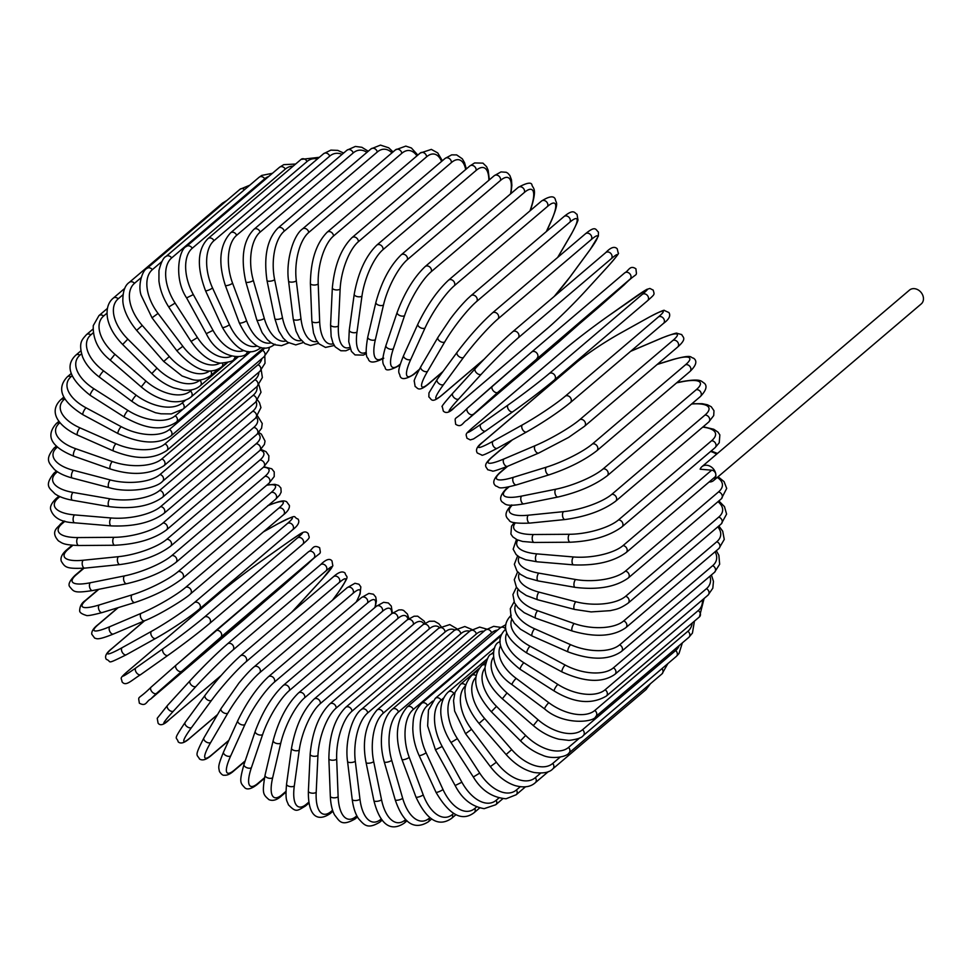 <?xml version="1.0" encoding="UTF-8"?>
<svg xmlns="http://www.w3.org/2000/svg" width="972" height="972" viewBox="0 0 972 972"><rect width="100%" height="100%" fill="white"/><g stroke="black" fill="none" stroke-linecap="round" stroke-linejoin="round"><path stroke-width="1.46" d="M709.098 481.99A9.076 7.339 -130.4 0 0 713.642 480.52L921.237 303.932A9.076 7.339 -130.4 0 0 923.4 297.699A9.076 7.339 -130.4 0 0 917.884 289.753A9.076 7.339 -130.4 0 0 909.476 290.106L701.881 466.706A9.076 7.339 -130.4 0 0 700.132 469.209L711.686 470.181A4.119 3.341 49.6 0 1 715.805 474.287A9.076 7.339 -130.4 0 0 710.289 466.353A9.076 7.339 -130.4 0 0 701.881 466.706M713.642 480.52A9.076 7.339 -130.4 0 0 715.805 474.287A4.119 3.341 49.6 0 1 714.821 477.131L626.175 552.546A4.119 3.341 -130.4 0 0 626.794 548.415A4.119 3.341 -130.4 0 0 623.028 545.596L711.686 470.181M318.609 343.359L310.481 345.485L304.916 343.602L299.546 338.244L295.998 331.088L293.228 319.035L288.562 281.03A4.119 1.531 -7 0 0 291.794 282.123A4.119 1.531 -7 0 0 296.314 280.835L300.98 318.84A37.118 16.913 94.8 0 0 317.139 341.451M308.732 232.478A4.119 3.341 -130.4 0 0 306.229 228.87A4.119 3.341 -130.4 0 0 302.401 229.028L395.495 149.846A4.119 3.341 49.6 0 1 399.31 149.688A4.119 3.341 49.6 0 1 401.825 153.297L308.732 232.478A37.118 16.913 94.8 0 0 296.314 280.835M416.927 155.86A37.118 16.913 94.8 0 0 401.825 153.297M293.228 319.035A4.119 1.531 -7 0 0 296.46 320.128A4.119 1.531 -7 0 0 300.98 318.84M391.971 152.847A37.118 18.055 89.6 0 0 377.294 152.009L284.213 231.19A4.119 3.341 -130.4 0 0 281.601 227.837A4.119 3.341 -130.4 0 0 277.931 228.08C267.215 239.051 263.57 256.523 266.996 280.507A4.119 1.361 -11.6 0 0 270.216 281.187A4.119 1.361 -11.6 0 0 274.639 279.657L282.475 317.783A37.118 18.055 89.6 0 0 301.32 340.528M284.213 231.19A37.118 18.055 89.6 0 0 274.639 279.657M277.931 228.08L371.012 148.886A4.119 3.341 49.6 0 1 374.682 148.643A4.119 3.341 49.6 0 1 377.294 152.009M266.996 280.507L274.833 318.634A4.119 1.361 -11.6 0 0 278.053 319.314A4.119 1.361 -11.6 0 0 282.475 317.783M366.954 152.337A37.118 19.051 84.2 0 0 353.188 152.956L260.107 232.138A4.119 3.341 -130.4 0 0 253.923 229.356C243.255 240.278 240.57 257.799 245.855 281.953A4.119 1.179 -16.1 0 0 249.026 282.22A4.119 1.179 -16.1 0 0 253.34 280.446L264.287 318.415A37.118 19.051 84.2 0 0 285.95 340.99M260.107 232.138A37.118 19.051 84.2 0 0 253.34 280.446M253.923 229.356L347.004 150.174A4.119 3.341 49.6 0 1 353.188 152.956M245.855 281.953L256.802 319.922A4.119 1.179 -16.1 0 0 259.974 320.177A4.119 1.179 -16.1 0 0 264.287 318.415M342.083 154.354A37.118 19.914 78.6 0 0 329.715 156.14L236.633 235.321A4.119 3.341 -130.4 0 0 230.546 232.867C219.696 244.92 217.959 262.416 225.31 285.355A4.119 0.996 -20.4 0 0 228.396 285.221A4.119 0.996 -20.4 0 0 232.587 283.229L246.56 320.736A37.118 19.914 78.6 0 0 271.164 342.824M236.633 235.321A37.118 19.914 78.6 0 0 232.587 283.229M230.546 232.867L323.627 153.685A4.119 3.341 49.6 0 1 329.715 156.14M225.31 285.355L239.282 322.862A4.119 0.996 -20.4 0 0 242.368 322.728A4.119 0.996 -20.4 0 0 246.56 320.736M317.48 158.91A37.118 20.619 72.9 0 0 307.031 161.534L213.949 240.716A4.119 3.341 -130.4 0 0 207.996 238.59C197.389 249.354 196.563 266.717 205.505 290.689A4.119 0.802 -24.7 0 0 208.458 290.166A4.119 0.802 -24.7 0 0 212.528 287.955L229.428 324.721A37.118 20.619 72.9 0 0 257.07 346.02M213.949 240.716A37.118 20.619 72.9 0 0 212.528 287.955M207.996 238.59L301.077 159.396A4.119 3.341 49.6 0 1 307.031 161.534M205.505 290.689L222.406 327.455A4.119 0.802 -24.7 0 0 225.358 326.932A4.119 0.802 -24.7 0 0 229.428 324.721M222.406 327.455C235.795 350.309 248.54 357.101 260.654 347.83A4.119 3.341 -130.4 0 0 260.97 347.502M293.167 166.127A37.118 21.153 66.9 0 0 285.306 169.092L192.225 248.273A4.119 3.341 -130.4 0 0 186.442 246.463C178.957 249.197 173.502 278.332 186.6 297.906L193.331 294.589L213.014 330.346A37.118 21.153 66.9 0 0 243.79 350.515M192.225 248.273A37.118 21.153 66.9 0 0 193.331 294.589M186.442 246.463L279.523 167.281A4.119 3.341 49.6 0 1 285.306 169.092M186.6 297.906L206.283 333.663L213.014 330.346M206.283 333.663C218.834 360.126 244.932 359.069 246.912 352.848A4.119 3.341 -130.4 0 0 247.775 351.524M268.722 176.467A37.118 21.542 60.9 0 0 264.724 178.763L171.643 257.945A4.119 3.341 -130.4 0 0 166.042 256.438C163.454 257.507 161.097 262.209 158.958 270.544L158.934 280.993C160.064 289.85 163.332 298.513 168.727 306.982L175.118 303.106L197.45 337.563A37.118 21.542 60.9 0 0 231.385 356.226M171.643 257.945A37.118 21.542 60.9 0 0 175.118 303.106M166.042 256.438L259.123 177.256A4.119 3.341 49.6 0 1 264.724 178.763M168.727 306.982L191.059 341.439L197.45 337.563M191.059 341.439C200.281 354.719 210.098 361.961 220.498 363.163C229.465 362.192 233.924 360.879 233.912 359.203A4.119 3.341 -130.4 0 0 234.92 356.76M161.887 261.541L152.349 269.657A4.119 3.341 -130.4 0 0 146.942 268.442C142.325 270.301 137.672 285.331 141.122 295.221L152.033 317.82L158.047 313.409L182.858 346.311A37.118 21.761 54.8 0 0 219.939 363.103M152.349 269.657A37.118 21.761 54.8 0 0 158.047 313.409M146.942 268.442L240.035 189.261A4.119 3.341 49.6 0 1 244.604 189.601M152.033 317.82L176.831 350.722L182.858 346.311M176.831 350.722C194.509 370.393 209.478 375.763 221.738 366.857A4.119 3.341 -130.4 0 0 222.564 363.261M141.122 277.676L134.488 283.314A4.119 3.341 -130.4 0 0 129.312 282.378C124.963 285.27 122.8 291.43 122.837 300.883C122.97 305.184 125.024 316.325 136.639 330.358L142.252 325.438L169.335 356.542A37.118 21.821 48.6 0 0 209.502 371.037M134.488 283.314A37.118 21.821 48.6 0 0 142.252 325.438M129.312 282.378L222.406 203.197A4.119 3.341 49.6 0 1 224.435 202.516M136.639 330.358L163.721 361.45L169.335 356.542M163.721 361.45L182.043 375.97L191.934 379.469C197.899 381.218 204.096 379.967 210.511 375.739A4.119 3.341 -130.4 0 0 210.803 371.012M122.97 294.759L118.207 298.817A4.119 3.341 -130.4 0 0 113.274 298.137C108.062 302.486 106.142 309.169 107.503 318.172C109.265 327.175 114.319 335.948 122.666 344.489L127.83 339.107L157.002 368.157A37.118 21.712 42.4 0 0 199.868 380.173L200.098 379.967M118.207 298.817A37.118 21.712 42.4 0 0 127.83 339.107M122.666 344.489L151.826 373.552L157.002 368.157M151.826 373.552C158.582 380.186 165.884 384.961 173.757 387.889L183.672 390.197C190.852 390.695 196.393 389.225 200.281 385.775A4.119 3.341 -130.4 0 0 199.868 380.173M107.005 313.154L103.615 316.034A4.119 3.341 -130.4 0 0 98.95 315.608L93.263 325.608C92.753 339.167 98.403 350.673 110.225 360.126L114.915 354.294L145.934 381.085A37.118 21.433 36.3 0 0 190.476 391.06L191.982 389.772M103.615 316.034A37.118 21.433 36.3 0 0 114.915 354.294M110.225 360.126L141.244 386.917L145.934 381.085M141.244 386.917C149.226 393.696 157.719 398.228 166.722 400.513C171.752 402.068 183.015 403.283 191.156 396.916A4.119 3.341 -130.4 0 0 190.476 391.06M93.178 332.861L90.833 334.854A4.119 3.341 -130.4 0 0 86.447 334.647C82.207 339.641 78.173 342.241 82.535 356.785C85.5 364.026 91.125 370.818 99.411 377.136A4.119 0.656 -53.3 0 1 100.626 374.439A4.119 0.656 -53.3 0 1 103.591 370.891L136.226 395.215A37.118 20.995 30.3 0 0 182.226 402.967L185.506 400.185M90.833 334.854A37.118 20.995 30.3 0 0 103.591 370.891M99.411 377.136L132.046 401.46A4.119 0.656 -53.3 0 1 133.273 398.775A4.119 0.656 -53.3 0 1 136.226 395.215M132.046 401.46L138.486 405.713L155.471 412.723L161.06 413.805L171.327 413.914L183.186 409.054A4.119 3.341 -130.4 0 0 182.226 402.967M81.514 353.808L79.959 355.132A4.119 3.341 -130.4 0 0 75.865 355.12C64.735 365.606 69.547 379.031 90.311 395.397A4.119 0.863 -57.5 0 1 91.174 392.494A4.119 0.863 -57.5 0 1 93.944 388.776L127.964 410.451A37.118 20.4 24.4 0 0 175.191 415.822L182.469 409.625M79.959 355.132A37.118 20.4 24.4 0 0 93.944 388.776M90.311 395.397L124.319 417.061A4.119 0.863 -57.5 0 1 125.181 414.169A4.119 0.863 -57.5 0 1 127.964 410.451M124.319 417.061C141.912 426.744 160.016 433.014 176.442 422.091A4.119 3.341 -130.4 0 0 175.191 415.822M72.062 375.848L71.065 376.699A4.119 3.341 -130.4 0 0 67.275 376.869C56.255 388.557 61.491 401.193 82.984 414.752A4.119 1.057 -61.8 0 1 83.483 411.678A4.119 1.057 -61.8 0 1 86.058 407.815L121.184 426.672A37.118 19.647 18.7 0 0 169.42 429.503L262.501 350.309A37.118 19.647 18.7 0 0 264.639 348M71.065 376.699A37.118 19.647 18.7 0 0 86.058 407.815M82.984 414.752L118.11 433.621A4.119 1.057 -61.8 0 1 118.608 430.535A4.119 1.057 -61.8 0 1 121.184 426.672M118.11 433.621C140.916 443.925 158.533 444.714 170.963 435.954A4.119 3.341 -130.4 0 0 169.42 429.503M170.963 435.954L264.044 356.773A4.119 3.341 -130.4 0 0 262.501 350.309M64.869 398.86L64.237 399.395A4.119 3.341 -130.4 0 0 60.75 399.723C47.227 412.808 60.458 427.34 77.505 435.092A4.119 1.239 -66.2 0 1 77.614 431.872A4.119 1.239 -66.2 0 1 79.983 427.85L115.96 443.742A37.118 18.735 13.2 0 0 164.948 443.912L258.03 364.731A37.118 18.735 13.2 0 0 261.857 358.632M64.237 399.395A37.118 18.735 13.2 0 0 79.983 427.85M77.505 435.092L113.469 450.984A4.119 1.239 -66.2 0 1 113.59 447.764A4.119 1.239 -66.2 0 1 115.96 443.742M113.469 450.984C130.6 457.618 150.028 461.627 166.807 450.522A4.119 3.341 -130.4 0 0 167.67 447.047A4.119 3.341 -130.4 0 0 164.948 443.912M166.807 450.522L259.889 371.328A4.119 3.341 -130.4 0 0 260.751 367.866A4.119 3.341 -130.4 0 0 258.03 364.731M59.997 422.65L59.511 423.063A4.119 3.341 -130.4 0 0 56.34 423.513C42.464 439.028 57.494 449.562 73.908 456.22A4.119 1.422 -70.7 0 1 73.629 452.903A4.119 1.422 -70.7 0 1 75.767 448.736L112.315 461.554A37.118 17.69 7.9 0 0 161.826 458.942L254.907 379.76A37.118 17.69 7.9 0 0 258.868 372.203M59.511 423.063A37.118 17.69 7.9 0 0 75.767 448.736M73.908 456.22L110.456 469.039A4.119 1.422 -70.7 0 1 110.164 465.722A4.119 1.422 -70.7 0 1 112.315 461.554M110.456 469.039C132.131 475.806 149.98 474.688 164.001 465.685A4.119 3.341 -130.4 0 0 164.803 462.04A4.119 3.341 -130.4 0 0 161.826 458.942M164.001 465.685L257.082 386.492A4.119 3.341 -130.4 0 0 257.884 382.859A4.119 3.341 -130.4 0 0 254.907 379.76M57.494 447.023L56.923 447.509A4.119 3.341 -130.4 0 0 54.08 448.056C44.372 459.829 49.135 462.988 54.371 469.427C58.429 473.024 64.383 475.879 72.232 478.005A4.119 1.58 -75.3 0 1 71.527 474.615A4.119 1.58 -75.3 0 1 73.447 470.314L110.286 479.961A37.118 16.512 2.7 0 0 160.052 474.494L253.145 395.3A37.118 16.512 2.7 0 0 256.936 386.613M56.923 447.509A37.118 16.512 2.7 0 0 73.447 470.314M72.232 478.005L109.071 487.64A4.119 1.58 -75.3 0 1 108.366 484.25A4.119 1.58 -75.3 0 1 110.286 479.961M109.071 487.64C128.887 493.521 156.383 488.454 162.555 481.322A4.119 3.341 -130.4 0 0 163.308 477.519A4.119 3.341 -130.4 0 0 160.052 474.494M162.555 481.322L255.636 402.129A4.119 3.341 -130.4 0 0 256.389 398.338A4.119 3.341 -130.4 0 0 253.145 395.3M57.433 471.748L56.498 472.55A4.119 3.341 -130.4 0 0 53.97 473.157C43.631 486.194 49.912 488.248 54.76 493.679C58.83 496.656 64.747 498.855 72.487 500.252A4.119 1.737 -80.2 0 1 71.357 496.85A4.119 1.737 -80.2 0 1 73.046 492.427L109.885 498.818A37.118 15.212 -2.2 0 0 159.675 490.423L252.756 411.229A37.118 15.212 -2.2 0 0 256.134 401.691M56.498 472.55A37.118 15.212 -2.2 0 0 73.046 492.427M72.487 500.252L109.326 506.643A4.119 1.737 -80.2 0 1 108.208 503.229A4.119 1.737 -80.2 0 1 109.885 498.818M109.326 506.643C132.143 509.413 149.858 506.315 162.494 497.324A4.119 3.341 -130.4 0 0 163.175 493.363A4.119 3.341 -130.4 0 0 159.675 490.423M162.494 497.324L255.575 418.13A4.119 3.341 -130.4 0 0 256.268 414.169A4.119 3.341 -130.4 0 0 252.756 411.229M59.887 496.595L58.247 497.98A4.119 3.341 -130.4 0 0 56.036 498.648L58.964 496.157M58.247 497.98A37.118 13.79 -7 0 0 74.54 514.905L111.124 517.979A37.118 13.79 -7 0 0 160.672 506.619L253.753 427.437A37.118 13.79 -7 0 0 256.474 417.328M257.653 416.101L262.246 423.5L261.565 428.288L256.887 434.375A4.119 3.341 -130.4 0 0 257.507 430.256A4.119 3.341 -130.4 0 0 253.753 427.437M256.887 434.375L163.806 513.556A4.119 3.341 -130.4 0 0 164.426 509.437A4.119 3.341 -130.4 0 0 160.672 506.619M163.806 513.556C151.182 522.644 133.662 526.763 111.245 525.901A4.119 1.883 -85.2 0 1 109.69 522.511A4.119 1.883 -85.2 0 1 111.124 517.979M111.245 525.901L74.662 522.815A4.119 1.883 -85.2 0 1 73.107 519.425A4.119 1.883 -85.2 0 1 74.54 514.905M64.966 521.235L62.147 523.641A4.119 3.341 -130.4 0 0 60.252 524.309C58.393 527.334 49.742 531.271 58.478 540.918C62.232 542.898 62.366 544.928 78.768 545.499A4.119 2.005 -90.4 0 1 76.776 542.182A4.119 2.005 -90.4 0 1 77.954 537.565L113.991 537.322A37.118 12.259 -11.6 0 0 163.041 522.96L256.122 443.779A37.118 12.259 -11.6 0 0 257.908 433.463M62.147 523.641A37.118 12.259 -11.6 0 0 77.954 537.565M78.768 545.499L114.793 545.256A4.119 2.005 -90.4 0 1 112.801 541.939A4.119 2.005 -90.4 0 1 113.991 537.322M114.793 545.256C136.675 544.223 153.904 539.108 166.491 529.922A4.119 3.341 -130.4 0 0 167.038 525.633A4.119 3.341 -130.4 0 0 163.041 522.96M166.491 529.922L259.573 450.729A4.119 3.341 -130.4 0 0 260.119 446.452A4.119 3.341 -130.4 0 0 256.122 443.779M72.876 545.292L68.162 549.302A4.119 3.341 -130.4 0 0 66.582 549.958C61.953 554.04 60.203 557.807 61.309 561.269C65.136 567.393 66.205 568.96 84.746 568.134A4.119 2.114 -95.8 0 1 82.328 564.939A4.119 2.114 -95.8 0 1 83.24 560.237L118.45 556.677A37.118 10.631 -16.1 0 0 166.759 539.326L259.84 460.145A37.118 10.631 -16.1 0 0 260.338 450.06M68.162 549.302A37.118 10.631 -16.1 0 0 83.24 560.237M84.746 568.134L119.957 564.574A4.119 2.114 -95.8 0 1 117.539 561.379A4.119 2.114 -95.8 0 1 118.45 556.677M119.957 564.574C141.159 561.658 158.011 555.559 170.525 546.264A4.119 3.341 -130.4 0 0 170.987 541.817A4.119 3.341 -130.4 0 0 166.759 539.326M170.525 546.264L263.606 467.082A4.119 3.341 -130.4 0 0 264.068 462.636A4.119 3.341 -130.4 0 0 259.84 460.145M83.993 568.207L76.266 574.792A4.119 3.341 -130.4 0 0 74.99 575.4C69.68 580.709 67.919 584.5 69.729 586.772C73.933 591.498 73.325 593.515 92.559 590.551A4.119 2.211 -101.4 0 1 89.716 587.525A4.119 2.211 -101.4 0 1 90.347 582.75L124.477 575.898A37.118 8.93 -20.4 0 0 171.813 555.583L264.894 476.402A37.118 8.93 -20.4 0 0 263.473 467.204M76.266 574.792A37.118 8.93 -20.4 0 0 90.347 582.75M92.559 590.551L126.688 583.698A4.119 2.211 -101.4 0 1 123.845 580.661A4.119 2.211 -101.4 0 1 124.477 575.898M126.688 583.698C147.076 578.947 163.466 571.876 175.883 562.472A4.119 3.341 -130.4 0 0 176.26 557.879A4.119 3.341 -130.4 0 0 171.813 555.583M175.883 562.472L268.965 483.291A4.119 3.341 -130.4 0 0 269.341 478.698A4.119 3.341 -130.4 0 0 264.894 476.402M98.852 589.287L86.374 599.894A4.119 3.341 -130.4 0 0 85.39 600.441C81.77 602.847 79.862 606.176 79.68 610.404C79.34 612.299 81.514 613.94 86.18 615.361C86.824 616.114 92.146 615.179 102.157 612.567A4.119 2.296 -107.1 0 1 98.913 609.76A4.119 2.296 -107.1 0 1 99.253 604.948L132.034 594.852A37.118 7.169 -24.7 0 0 178.155 571.621L271.237 492.427A37.118 7.169 -24.7 0 0 266.644 485.271M86.374 599.894A37.118 7.169 -24.7 0 0 99.253 604.948M102.157 612.567L134.938 602.47A4.119 2.296 -107.1 0 1 131.694 599.651A4.119 2.296 -107.1 0 1 132.034 594.852M134.938 602.47C154.378 595.945 170.246 587.926 182.517 578.437A4.119 3.341 -130.4 0 0 182.797 573.687A4.119 3.341 -130.4 0 0 178.155 571.621M182.517 578.437L275.598 499.243A4.119 3.341 -130.4 0 0 275.878 494.493A4.119 3.341 -130.4 0 0 271.237 492.427M118.207 607.622L98.427 624.449A4.119 3.341 -130.4 0 0 97.722 624.875C93.506 628.179 91.514 631.278 91.757 634.181L94.673 638.118C96.811 638.458 96.775 640.767 113.457 634.011A4.119 2.345 -113.1 0 1 109.824 631.472A4.119 2.345 -113.1 0 1 109.872 626.648L141.049 613.381A37.118 5.346 -28.8 0 0 185.737 587.295L278.818 508.113A37.118 5.346 -28.8 0 0 268.151 505.586M113.809 633.793A4.119 2.345 -113.1 0 1 113.457 634.011L144.634 620.744A4.119 2.345 -113.1 0 1 141.001 618.204A4.119 2.345 -113.1 0 1 141.049 613.381M98.427 624.449A37.118 5.346 -28.8 0 0 109.872 626.648M144.986 620.525A4.119 2.345 -113.1 0 1 144.634 620.744L112.327 648.239A4.119 3.341 -130.4 0 0 111.889 648.543C106.203 652.905 104.369 656.525 106.361 659.417C112.388 661.324 104.369 665.613 126.36 654.727A4.119 2.394 -119.1 0 1 122.375 652.491A4.119 2.394 -119.1 0 1 122.12 647.68L151.462 631.35A37.118 3.475 -32.9 0 0 194.497 602.506L287.578 523.325A37.118 3.475 -32.9 0 0 277.785 523.884L263.4 531.891M144.634 620.744C160.319 614.632 187.049 597.719 190.378 594.014A4.119 3.341 -130.4 0 0 190.548 589.117A4.119 3.341 -130.4 0 0 185.737 587.295M190.378 594.014L283.46 514.82A4.119 3.341 -130.4 0 0 283.63 509.923A4.119 3.341 -130.4 0 0 278.818 508.113M126.579 654.569A4.119 2.394 -119.1 0 1 126.36 654.727L155.702 638.397A4.119 2.394 -119.1 0 1 151.717 636.162A4.119 2.394 -119.1 0 1 151.462 631.35M112.327 648.239A37.118 3.475 -32.9 0 0 122.12 647.68M292.05 530.214A4.119 3.341 -130.4 0 0 292.487 529.91L199.394 609.092A4.119 3.341 -130.4 0 1 198.956 609.395A37.118 3.475 147.1 0 1 155.933 638.24A4.119 2.394 -119.1 0 1 155.702 638.397C172.117 629.394 195.36 613.04 199.394 609.092A4.119 3.341 -130.4 0 0 199.479 604.049A4.119 3.341 -130.4 0 0 194.497 602.506M278.271 523.616A4.119 2.394 60.9 0 0 278.016 523.726C299.996 512.839 291.977 517.116 298.003 519.036C300.008 521.915 298.161 525.548 292.487 529.91A4.119 3.341 -130.4 0 0 292.56 524.868A4.119 3.341 -130.4 0 0 287.578 523.325M263.509 531.793L278.016 523.726A4.119 2.394 60.9 0 0 277.785 523.884M167.937 655.347L140.867 674.471A4.119 2.418 -125.2 0 1 140.758 674.556A4.119 2.418 -125.2 0 1 136.469 672.673A4.119 2.418 -125.2 0 1 135.898 667.898L163.187 648.616A37.118 1.592 -37 0 0 204.375 617.135L297.456 537.941A37.118 1.592 -37 0 0 289.522 541.149L262.233 560.431A37.118 1.592 -37 0 0 221.045 591.912L127.964 671.093A4.119 3.341 -130.4 0 0 127.769 671.251A4.119 3.341 -130.4 0 0 127.587 671.421M127.964 671.093A37.118 1.592 -37 0 0 135.898 667.898M262.44 560.273A4.119 2.418 54.8 0 0 262.331 560.346C246.353 571.779 232.527 582.35 220.863 592.057L127.769 671.251C118.535 679.416 121.549 677.338 122.059 681.846C125.874 686.669 130.491 681.032 140.758 674.556L168.047 655.274C184.036 643.853 197.863 633.27 209.527 623.562A4.119 3.341 -130.4 0 1 209.332 623.708A37.118 1.592 143 0 1 168.156 655.201A4.119 2.418 -125.2 0 1 168.047 655.274A4.119 2.418 -125.2 0 1 163.758 653.391A4.119 2.418 -125.2 0 1 163.187 648.616M302.413 544.527A4.119 3.341 -130.4 0 0 302.608 544.381L209.527 623.562A4.119 3.341 -130.4 0 0 209.49 618.374A4.119 3.341 -130.4 0 0 204.375 617.135M262.233 560.431A4.119 2.418 54.8 0 1 262.331 560.346L289.62 541.076C299.886 534.588 304.503 528.95 308.331 533.774C308.829 538.294 311.842 536.204 302.608 544.381A4.119 3.341 -130.4 0 0 302.571 539.193A4.119 3.341 -130.4 0 0 297.456 537.941M243.729 619.881L313.786 558.098L220.705 637.28L156.541 693.352A4.119 2.43 -131.4 0 1 152.009 691.833A4.119 2.43 -131.4 0 1 151.11 687.143C137.088 701.043 138.206 694.81 139.348 703.181C146.31 707.021 146.25 701.116 150.611 699.099A4.119 3.341 -130.4 0 0 150.648 699.075L243.729 619.881A4.119 3.341 49.6 0 1 243.693 619.917A4.119 3.341 49.6 0 1 243.656 619.954M156.541 693.352L150.648 699.075M181.57 671.288A4.119 2.43 -131.4 0 1 177.025 669.757A4.119 2.43 -131.4 0 1 176.126 665.079L151.11 687.143A4.119 2.43 -131.4 0 1 151.122 687.131L176.114 665.091A4.119 2.43 -131.4 0 1 176.151 665.067L215.286 631.059A4.119 3.341 -130.4 0 1 215.322 631.022A4.119 3.341 -130.4 0 1 220.523 631.982A4.119 3.341 -130.4 0 1 220.705 637.28M215.359 630.998L308.379 551.877A4.119 3.341 -130.4 0 1 308.416 551.841L176.126 665.079M313.786 558.098A4.119 3.341 -130.4 0 0 313.604 552.801A4.119 3.341 -130.4 0 0 308.416 551.841C312.777 549.836 312.717 543.931 319.667 547.771C320.821 556.13 321.939 549.909 307.917 563.796A4.119 2.43 48.6 0 0 307.93 563.784M307.893 563.821A4.119 2.43 48.6 0 0 307.917 563.796L282.888 585.861A4.119 2.43 48.6 0 0 282.913 585.849L150.611 699.099M169.286 719.596A4.119 3.341 -130.4 0 0 169.565 719.377A4.119 3.341 -130.4 0 0 169.821 719.146L221.215 675.418M291.588 612.348A37.118 2.211 134.9 0 0 299.826 603.588L322.4 578.899A37.118 2.211 134.9 0 0 326.082 570.807L233.001 650.001A37.118 2.211 134.9 0 0 196.065 686.366L173.502 711.054A37.118 2.211 134.9 0 0 169.821 719.146M173.502 711.054A4.119 2.418 -137.6 0 1 168.849 709.827A4.119 2.418 -137.6 0 1 167.536 705.368A4.119 2.418 -137.6 0 1 167.67 705.247L190.002 680.813M196.065 686.366A4.119 2.418 -137.6 0 1 191.411 685.139A4.119 2.418 -137.6 0 1 190.111 680.679A4.119 2.418 -137.6 0 1 190.233 680.546A37.118 2.211 -45.1 0 1 227.169 644.181A4.119 3.341 -130.4 0 1 227.412 643.95A4.119 3.341 -130.4 0 1 232.49 644.776A4.119 3.341 -130.4 0 1 233.001 650.001M326.082 570.807A4.119 3.341 -130.4 0 0 325.571 565.582A4.119 3.341 -130.4 0 0 320.493 564.768A4.119 3.341 -130.4 0 0 320.25 564.999M332.533 600.137L337.879 592.859A37.118 4.095 130.8 0 0 339.192 582.58L246.11 661.762A37.118 4.095 130.8 0 0 211.544 700.326L191.606 727.457A4.119 2.381 -143.7 0 1 186.879 726.534A4.119 2.381 -143.7 0 1 185.19 722.342C172.093 742.049 176.868 736.047 178.192 741.867C180.731 744.151 184.619 742.936 189.856 738.198A4.119 3.341 -130.4 0 0 190.293 737.736L217.57 714.529M191.606 727.457A37.118 4.095 130.8 0 0 190.293 737.736M211.544 700.326A4.119 2.381 -143.7 0 1 206.817 699.403A4.119 2.381 -143.7 0 1 205.116 695.211L185.19 722.342A4.119 2.381 -143.7 0 1 185.409 722.099M246.11 661.762A4.119 3.341 -130.4 0 0 245.284 656.635A4.119 3.341 -130.4 0 0 240.339 655.942C228.906 666.221 217.169 679.307 205.116 695.211A4.119 2.381 -143.7 0 1 205.347 694.968M339.192 582.58A4.119 3.341 -130.4 0 0 338.377 577.453A4.119 3.341 -130.4 0 0 333.42 576.76L240.339 655.942M337.879 592.859A4.119 2.381 36.3 0 0 338.098 592.628C351.196 572.921 346.409 578.923 345.084 573.091C342.557 570.807 338.669 572.034 333.42 576.76M356.202 602.057A37.118 5.954 126.7 0 0 353.03 593.321L259.949 672.503A37.118 5.954 126.7 0 0 227.885 713.071L210.73 742.438A4.119 2.333 -149.7 0 1 205.943 741.806A4.119 2.333 -149.7 0 1 203.901 737.918C193.671 757.686 197.255 754.151 199.467 758.95C202.334 760.942 206.283 759.776 211.313 755.438A4.119 3.341 -130.4 0 0 211.908 754.722L228.87 740.299M210.73 742.438A37.118 5.954 126.7 0 0 211.908 754.722M227.885 713.071A4.119 2.333 -149.7 0 1 223.098 712.44A4.119 2.333 -149.7 0 1 221.057 708.564L203.901 737.918M259.949 672.503A4.119 3.341 -130.4 0 0 258.831 667.497A4.119 3.341 -130.4 0 0 254.02 666.926C253.376 667.46 249.026 670.862 238.954 683.024L221.057 708.564M353.03 593.321A4.119 3.341 -130.4 0 0 351.925 588.315A4.119 3.341 -130.4 0 0 347.101 587.744L254.02 666.926M374.876 607.512A37.118 7.764 122.5 0 0 367.489 602.932L274.408 682.113A37.118 7.764 122.5 0 0 244.956 724.492L230.716 755.864A4.119 2.272 -155.6 0 1 225.905 755.536A4.119 2.272 -155.6 0 1 223.56 752C217.327 767.175 218.7 767.054 219.441 771.513C221.324 774.332 222.94 775.571 224.277 775.219C227.108 775.51 230.279 774.089 233.778 770.942A4.119 3.341 -130.4 0 0 234.507 769.97L245.199 760.869M230.716 755.864A37.118 7.764 122.5 0 0 234.507 769.97M244.956 724.492A4.119 2.272 -155.6 0 1 240.157 724.164A4.119 2.272 -155.6 0 1 237.8 720.617L223.56 752M274.408 682.113A4.119 3.341 -130.4 0 0 273.023 677.253A4.119 3.341 -130.4 0 0 268.333 676.816C257.009 687.459 246.839 702.063 237.8 720.617M367.489 602.932A4.119 3.341 -130.4 0 0 366.104 598.072A4.119 3.341 -130.4 0 0 361.414 597.622L268.333 676.816M391.801 613.575A37.118 9.513 118.2 0 0 382.458 611.352L289.364 690.545A37.118 9.513 118.2 0 0 262.634 734.516L251.408 767.661A4.119 2.187 -161.3 0 1 246.609 767.613A4.119 2.187 -161.3 0 1 243.996 764.442C238.748 783.092 240.521 782.897 245.017 787.964C247.52 789.944 251.541 788.827 257.082 784.598A4.119 3.341 -130.4 0 0 257.92 783.347L264.493 777.758M251.408 767.661A37.118 9.513 118.2 0 0 257.92 783.347M262.634 734.516A4.119 2.187 -161.3 0 1 257.835 734.468A4.119 2.187 -161.3 0 1 255.223 731.308L243.996 764.442M289.364 690.545A4.119 3.341 -130.4 0 0 287.736 685.843A4.119 3.341 -130.4 0 0 283.18 685.515C271.941 696.304 262.622 711.565 255.223 731.308M382.458 611.352A4.119 3.341 -130.4 0 0 380.817 606.662A4.119 3.341 -130.4 0 0 376.273 606.334L283.18 685.515M408.046 619.213A37.118 11.178 113.8 0 0 397.803 618.532L304.722 697.714A37.118 11.178 113.8 0 0 280.786 743.045L272.67 777.709A4.119 2.078 -166.8 0 1 267.883 777.952A4.119 2.078 -166.8 0 1 265.052 775.182C261.954 793.796 263.084 794.403 269.001 799.689C272.768 801.195 276.789 800.065 281.054 796.311A4.119 3.341 -130.4 0 0 281.977 794.768L285.962 791.378M272.67 777.709A37.118 11.178 113.8 0 0 281.977 794.768M280.786 743.045A4.119 2.078 -166.8 0 1 276.012 743.288A4.119 2.078 -166.8 0 1 273.181 740.518L265.052 775.182M304.722 697.714A4.119 3.341 -130.4 0 0 302.863 693.206A4.119 3.341 -130.4 0 0 298.453 692.987C287.299 703.874 278.879 719.73 273.181 740.518M397.803 618.532A4.119 3.341 -130.4 0 0 395.956 614.025A4.119 3.341 -130.4 0 0 391.534 613.794L298.453 692.987M423.938 623.939A37.118 12.77 109.3 0 0 413.44 624.389L320.359 703.57A37.118 12.77 109.3 0 0 299.267 750.032L294.309 785.947A4.119 1.968 -172.1 0 1 289.583 786.47A4.119 1.968 -172.1 0 1 286.57 784.1C285.039 801.487 287.068 800.418 288.417 804.816C296.132 812.616 296.8 811.134 305.487 805.995A4.119 3.341 -130.4 0 0 306.472 804.136L308.841 802.119M294.309 785.947A37.118 12.77 109.3 0 0 306.472 804.136M299.267 750.032A4.119 1.968 -172.1 0 1 294.54 750.554A4.119 1.968 -172.1 0 1 291.527 748.185L286.57 784.1M320.359 703.57A4.119 3.341 -130.4 0 0 318.306 699.269A4.119 3.341 -130.4 0 0 314.029 699.147C302.972 710.119 295.476 726.473 291.527 748.185M413.44 624.389A4.119 3.341 -130.4 0 0 411.387 620.087A4.119 3.341 -130.4 0 0 407.11 619.966L314.029 699.147M439.538 627.56A37.118 14.264 104.7 0 0 429.235 628.896L336.154 708.078A37.118 14.264 104.7 0 0 317.941 755.426L316.192 792.314A4.119 1.835 -177.3 0 1 311.514 793.103A4.119 1.835 -177.3 0 1 308.391 791.159C307.93 815.581 317.066 822.555 330.225 813.564A4.119 3.341 -130.4 0 0 331.233 811.389L332.594 810.223M316.192 792.314A37.118 14.264 104.7 0 0 331.233 811.389M317.941 755.426A4.119 1.835 -177.3 0 1 313.276 756.204A4.119 1.835 -177.3 0 1 310.141 754.26L308.391 791.159M336.154 708.078A4.119 3.341 -130.4 0 0 333.918 703.995A4.119 3.341 -130.4 0 0 329.8 703.971C318.828 714.991 312.279 731.758 310.141 754.26M429.235 628.896A4.119 3.341 -130.4 0 0 427 624.802A4.119 3.341 -130.4 0 0 422.881 624.789L329.8 703.971M454.799 630.002A37.118 15.649 99.8 0 0 445.067 632.007L351.973 711.2A37.118 15.649 99.8 0 0 336.677 759.168L338.135 796.761A4.119 1.689 177.8 0 1 333.53 797.805A4.119 1.689 177.8 0 1 330.322 796.287C330.699 804.281 332.145 810.539 334.66 815.071C339.422 820.72 340.953 826.99 355.059 818.959A4.119 3.341 -130.4 0 0 356.068 816.456L356.846 815.8M338.135 796.761A37.118 15.649 99.8 0 0 356.068 816.456M336.677 759.168A4.119 1.689 177.8 0 1 332.072 760.213A4.119 1.689 177.8 0 1 328.864 758.695L330.322 796.287M351.973 711.2A4.119 3.341 -130.4 0 0 349.592 707.337A4.119 3.341 -130.4 0 0 345.619 707.409C334.745 718.442 329.168 735.537 328.864 758.695M445.067 632.007A4.119 3.341 -130.4 0 0 442.673 628.155A4.119 3.341 -130.4 0 0 438.7 628.228L345.619 707.409M469.67 631.217A37.118 16.913 94.8 0 0 460.813 633.708L367.72 712.901A37.118 16.913 94.8 0 0 355.302 761.246L359.968 799.251A4.119 1.531 173 0 1 355.448 800.539A4.119 1.531 173 0 1 352.216 799.446C353.298 807.659 355.4 814.062 358.534 818.667C364.184 824.839 367.282 829.724 379.809 822.154A4.119 3.341 -130.4 0 0 380.793 819.323L381.303 818.886M359.968 799.251A37.118 16.913 94.8 0 0 380.793 819.323M355.302 761.246A4.119 1.531 173 0 1 350.783 762.534A4.119 1.531 173 0 1 347.551 761.441L352.216 799.446M367.72 712.901A4.119 3.341 -130.4 0 0 365.217 709.293A4.119 3.341 -130.4 0 0 361.39 709.451C352.253 715.963 344.635 741.405 347.551 761.441M460.813 633.708A4.119 3.341 -130.4 0 0 458.298 630.099A4.119 3.341 -130.4 0 0 454.483 630.257L361.39 709.451M484.007 631.229A37.118 18.055 89.6 0 0 476.353 633.987L383.272 713.181A37.118 18.055 89.6 0 0 373.698 761.635L381.534 799.762A4.119 1.361 168.4 0 1 377.112 801.305A4.119 1.361 168.4 0 1 373.892 800.624C378.412 818.558 387.536 834.28 404.279 823.114A4.119 3.341 -130.4 0 0 405.215 819.943L405.725 819.518M381.534 799.762A37.118 18.055 89.6 0 0 405.215 819.943M373.698 761.635A4.119 1.361 168.4 0 1 369.275 763.166A4.119 1.361 168.4 0 1 366.055 762.485L373.892 800.624M383.272 713.181A4.119 3.341 -130.4 0 0 380.66 709.815A4.119 3.341 -130.4 0 0 376.99 710.058C365.581 723.703 361.936 741.174 366.055 762.485M476.353 633.987A4.119 3.341 -130.4 0 0 473.741 630.634A4.119 3.341 -130.4 0 0 470.071 630.877L376.99 710.058M497.603 630.087A37.118 19.051 84.2 0 0 491.577 632.845L398.496 712.026A37.118 19.051 84.2 0 0 391.716 760.335L402.675 798.304A4.119 1.179 163.9 0 1 398.362 800.065A4.119 1.179 163.9 0 1 395.191 799.798C403.198 823.223 414.242 830.562 428.3 821.826A4.119 3.341 -130.4 0 0 429.15 818.327L429.879 817.707M402.675 798.304A37.118 19.051 84.2 0 0 429.15 818.327M391.716 760.335A4.119 1.179 163.9 0 1 387.415 762.109A4.119 1.179 163.9 0 1 384.232 761.841L395.191 799.798M398.496 712.026A4.119 3.341 -130.4 0 0 392.299 709.244C385.617 714.87 382.288 726.898 381.899 732.681C380.745 742.438 381.522 752.158 384.232 761.841M491.577 632.845A4.119 3.341 -130.4 0 0 485.38 630.063L392.299 709.244M501.734 634.218L413.282 709.463A37.118 19.914 78.6 0 0 409.236 757.358L423.209 794.865A4.119 0.996 159.6 0 1 419.017 796.858A4.119 0.996 159.6 0 1 415.931 796.991C426.769 820.295 438.688 827.403 451.664 818.315A4.119 3.341 -130.4 0 0 452.405 814.487L453.56 813.503M423.209 794.865A37.118 19.914 78.6 0 0 452.405 814.487M409.236 757.358A4.119 0.996 159.6 0 1 405.032 759.351A4.119 0.996 159.6 0 1 401.958 759.484L415.931 796.991M413.282 709.463A4.119 3.341 -130.4 0 0 407.195 707.009C396.212 719.815 394.462 737.298 401.958 759.484M505.744 629.115A4.119 3.341 -130.4 0 0 500.276 627.815L407.195 707.009M432.686 701.091L427.51 705.49A37.118 20.619 72.9 0 0 426.101 752.729L442.989 789.495A4.119 0.802 155.3 0 1 438.919 791.706A4.119 0.802 155.3 0 1 435.966 792.229C449.356 815.083 462.113 821.875 474.215 812.604A4.119 3.341 -130.4 0 0 474.822 808.449L476.62 806.918M442.989 789.495A37.118 20.619 72.9 0 0 474.822 808.449M426.101 752.729A4.119 0.802 155.3 0 1 422.03 754.94A4.119 0.802 155.3 0 1 419.078 755.463L435.966 792.229M427.51 705.49A4.119 3.341 -130.4 0 0 421.569 703.364C412.772 712.974 413.27 719.644 412.796 728.125C412.93 737.371 415.02 746.472 419.078 755.463M443.694 697.932L441.094 700.156A37.118 21.153 66.9 0 0 442.187 746.472L461.882 782.217L455.151 785.534C461.967 798.814 471.639 806.517 484.165 808.655L495.781 804.719A4.119 3.341 -130.4 0 0 496.218 800.26L498.879 797.988M461.882 782.217A37.118 21.153 66.9 0 0 496.218 800.26M442.187 746.472L435.456 749.789L455.151 785.534M441.094 700.156A4.119 3.341 -130.4 0 0 435.298 698.346L428.458 710.022L427.644 725.95L435.456 749.789M454.957 692.599L453.912 693.486A37.118 21.542 60.9 0 0 457.387 738.647L479.718 773.105L473.328 776.98C481.31 790.333 492.221 797.599 506.048 798.765L516.181 794.744A4.119 3.341 -130.4 0 0 516.436 789.969L520.239 786.737M479.718 773.105A37.118 21.542 60.9 0 0 516.436 789.969M457.387 738.647L450.996 742.523L473.328 776.98M453.912 693.486A4.119 3.341 -130.4 0 0 448.299 691.979C440.365 699.366 440.219 711.322 441.203 716.558C442.333 725.404 445.601 734.067 450.996 742.523M465.746 685.649A37.118 21.761 54.8 0 0 471.566 729.304L496.376 762.206L490.35 766.616C497.834 776.251 506.023 782.557 514.929 785.534C523.738 787.976 530.518 787.041 535.268 782.739A4.119 3.341 -130.4 0 0 535.317 777.673L540.639 773.153M496.376 762.206A37.118 21.761 54.8 0 0 535.317 777.673M471.566 729.304L465.552 733.714L490.35 766.616M465.795 685.454A4.119 3.341 -130.4 0 0 460.473 684.337L455.066 692.283L453.523 700.666L454.641 711.079L465.552 733.714M475.806 677.411A37.118 21.821 48.6 0 0 484.639 718.515L511.722 749.619L506.108 754.527C514.941 764.332 524.333 770.334 534.272 772.533C543.457 773.676 549.666 772.436 552.898 768.803A4.119 3.341 -130.4 0 0 552.728 763.457L560.151 757.139M511.722 749.619A37.118 21.821 48.6 0 0 552.728 763.457M646.951 686.682A4.119 3.341 49.6 0 1 645.979 689.622L552.898 768.803M484.639 718.515L479.026 723.435L506.108 754.527M476.086 675.649A4.119 3.341 -130.4 0 0 471.712 675.455C466.22 681.7 464.057 687.86 465.224 693.923C465.345 698.2 467.374 709.353 479.026 723.435M485.028 667.995A37.118 21.712 42.4 0 0 496.485 706.365L525.645 735.427L520.482 740.822C527.164 747.395 534.406 752.146 542.206 755.074C551.683 759.727 566.785 756.872 568.936 753.045A4.119 3.341 -130.4 0 0 568.523 747.432L579.677 737.955M525.645 735.427A37.118 21.712 42.4 0 0 568.523 747.432M661.956 668.639A4.119 3.341 49.6 0 1 662.017 673.863L568.936 753.045M496.485 706.365L491.322 711.759L520.482 740.822M485.247 665.018A4.119 3.341 -130.4 0 0 481.93 665.407C471.238 676.949 474.36 692.392 491.322 711.759M583.261 735.573A4.119 3.341 -130.4 0 0 582.58 729.717L675.662 650.535A4.119 3.341 49.6 0 1 676.342 656.392L583.261 735.573C581.864 737.797 577.089 739.4 568.948 740.397L558.876 739.194C549.86 736.91 541.355 732.378 533.349 725.586L538.038 719.754A37.118 21.433 36.3 0 0 582.58 729.717M493.326 657.412A37.118 21.433 36.3 0 0 507.02 692.951L538.038 719.754M675.662 650.535A37.118 21.433 36.3 0 0 679.246 645.517M507.02 692.951L502.33 698.795L533.349 725.586M493.254 653.609A4.119 3.341 -130.4 0 0 491.054 654.278C488.965 654.472 486.96 658.809 485.04 667.29C484.87 677.533 490.629 688.03 502.33 698.795M595.763 716.534A4.119 3.341 -130.4 0 0 594.815 710.459L687.897 631.265A4.119 3.341 49.6 0 1 688.844 637.353L595.763 716.534C594.39 722.22 563.796 725.817 544.636 708.94A4.119 0.656 126.7 0 1 545.851 706.255A4.119 0.656 126.7 0 1 548.816 702.707A37.118 20.995 30.3 0 0 594.815 710.459M500.616 645.724A37.118 20.995 30.3 0 0 516.168 678.371L548.816 702.707M687.897 631.265A37.118 20.995 30.3 0 0 692.186 623.04M516.168 678.371A4.119 0.656 126.7 0 0 513.204 681.931A4.119 0.656 126.7 0 0 511.989 684.616L544.636 708.94M500.106 641.581A4.119 3.341 -130.4 0 0 499.025 642.14C491.565 644.485 488.454 669.015 511.989 684.616M606.358 696.061A4.119 3.341 -130.4 0 0 605.106 689.78L698.188 610.598A4.119 3.341 49.6 0 1 699.439 616.88L606.358 696.061C591.547 704.761 574.173 703.084 554.234 691.031A4.119 0.863 122.5 0 1 555.097 688.127A4.119 0.863 122.5 0 1 557.867 684.422A37.118 20.4 24.4 0 0 605.106 689.78M506.813 632.991A37.118 20.4 24.4 0 0 523.859 662.746L557.867 684.422M698.188 610.598A37.118 20.4 24.4 0 0 702.331 599.979M523.859 662.746A4.119 0.863 122.5 0 0 521.089 666.464A4.119 0.863 122.5 0 0 520.214 669.356L554.234 691.031M505.768 629.091L505.829 629.042A4.119 3.341 -130.4 0 0 505.768 629.091C494.639 639.576 499.462 653.002 520.214 669.356M614.936 674.313A4.119 3.341 -130.4 0 0 613.393 667.861L706.474 588.668A4.119 3.341 49.6 0 1 708.029 595.131L614.936 674.313C602.506 683.073 584.889 682.283 562.083 671.98A4.119 1.057 118.2 0 1 562.581 668.906A4.119 1.057 118.2 0 1 565.157 665.03A37.118 19.647 18.7 0 0 613.393 667.861M511.819 619.286A37.118 19.647 18.7 0 0 530.032 646.173L565.157 665.03M706.474 588.668A37.118 19.647 18.7 0 0 709.949 576.189M530.032 646.173A4.119 1.057 118.2 0 0 527.456 650.049A4.119 1.057 118.2 0 0 526.958 653.123L562.083 671.98M621.46 651.459A4.119 3.341 -130.4 0 0 622.323 647.996A4.119 3.341 -130.4 0 0 619.601 644.849L712.683 565.668A4.119 3.341 49.6 0 1 715.404 568.802A4.119 3.341 49.6 0 1 714.542 572.277L621.46 651.459C608.958 660.243 591.183 660.401 568.134 651.92A4.119 1.239 113.8 0 1 568.243 648.713A4.119 1.239 113.8 0 1 570.613 644.691A37.118 18.735 13.2 0 0 619.601 644.849M515.597 604.706A37.118 18.735 13.2 0 0 534.636 628.787L570.613 644.691M712.683 565.668A37.118 18.735 13.2 0 0 715.113 551.756M534.636 628.787A4.119 1.239 113.8 0 0 532.279 632.808A4.119 1.239 113.8 0 0 532.158 636.028L568.134 651.92M625.871 627.669A4.119 3.341 -130.4 0 0 626.685 624.036A4.119 3.341 -130.4 0 0 623.696 620.938L716.777 541.756A4.119 3.341 49.6 0 1 719.766 544.855A4.119 3.341 49.6 0 1 718.952 548.487L625.871 627.669C613.308 636.514 595.459 637.632 572.326 631.035A4.119 1.422 109.3 0 1 572.046 627.705A4.119 1.422 109.3 0 1 574.185 623.55A37.118 17.69 7.9 0 0 623.696 620.938M518.088 589.384A37.118 17.69 7.9 0 0 537.65 610.732L574.185 623.55M716.777 541.756A37.118 17.69 7.9 0 0 717.81 526.848M537.65 610.732A4.119 1.422 109.3 0 0 535.499 614.887A4.119 1.422 109.3 0 0 535.791 618.216L572.326 631.035M628.143 603.126A4.119 3.341 -130.4 0 0 628.884 599.335A4.119 3.341 -130.4 0 0 625.64 596.298L718.721 517.116A4.119 3.341 49.6 0 1 721.977 520.142A4.119 3.341 49.6 0 1 721.224 523.944L628.143 603.126C618.945 609.541 615.142 609.383 610.367 610.647L591.134 611.923L574.646 609.444A4.119 1.58 104.7 0 1 573.942 606.066A4.119 1.58 104.7 0 1 575.874 601.765A37.118 16.512 2.7 0 0 625.64 596.298M519.267 573.419A37.118 16.512 2.7 0 0 539.035 592.13L575.874 601.765M718.721 517.116A37.118 16.512 2.7 0 0 718.004 501.661M539.035 592.13A4.119 1.58 104.7 0 0 537.115 596.419A4.119 1.58 104.7 0 0 537.82 599.809L574.646 609.444M628.24 578.024A4.119 3.341 -130.4 0 0 628.92 574.063A4.119 3.341 -130.4 0 0 625.421 571.123L718.502 491.941A4.119 3.341 49.6 0 1 722.014 494.87A4.119 3.341 49.6 0 1 721.321 498.843L628.24 578.024C615.604 587.015 597.889 590.125 575.072 587.343A4.119 1.737 99.8 0 1 573.954 583.929A4.119 1.737 99.8 0 1 575.631 579.519A37.118 15.212 -2.2 0 0 625.421 571.123M519.157 556.932A37.118 15.212 -2.2 0 0 538.792 573.128L575.631 579.519M718.502 491.941A37.118 15.212 -2.2 0 0 717.287 477.422M538.792 573.128A4.119 1.737 99.8 0 0 537.103 577.55A4.119 1.737 99.8 0 0 538.233 580.952L575.072 587.343M517.821 540.055A37.118 13.79 -7 0 0 536.909 553.882L573.492 556.968A37.118 13.79 -7 0 0 623.028 545.596M716.571 454.203A37.118 13.79 -7 0 0 710.605 451.458M573.492 556.968A4.119 1.883 94.8 0 0 572.046 561.488A4.119 1.883 94.8 0 0 573.614 564.878C596.03 565.74 613.551 561.634 626.175 552.546M536.909 553.882A4.119 1.883 94.8 0 0 535.475 558.402A4.119 1.883 94.8 0 0 537.03 561.792L573.614 564.878M621.958 526.873A4.119 3.341 -130.4 0 0 622.493 522.596A4.119 3.341 -130.4 0 0 618.496 519.923L711.589 440.741A4.119 3.341 49.6 0 1 715.586 443.402A4.119 3.341 49.6 0 1 715.04 447.691L621.958 526.873C609.371 536.07 592.142 541.185 570.26 542.218A4.119 2.005 89.6 0 1 568.268 538.901A4.119 2.005 89.6 0 1 569.446 534.284A37.118 12.259 -11.6 0 0 618.496 519.923M515.391 522.827A37.118 12.259 -11.6 0 0 533.421 534.515L569.446 534.284M711.589 440.741A37.118 12.259 -11.6 0 0 702.72 427.133M533.421 534.515A4.119 2.005 89.6 0 0 532.231 539.144A4.119 2.005 89.6 0 0 534.223 542.461L570.26 542.218M615.628 501.224A4.119 3.341 -130.4 0 0 616.09 496.789A4.119 3.341 -130.4 0 0 611.862 494.286L704.943 415.105A4.119 3.341 49.6 0 1 709.171 417.596A4.119 3.341 49.6 0 1 708.71 422.042L615.628 501.224C603.114 510.519 586.25 516.63 565.06 519.534A4.119 2.114 84.2 0 1 562.63 516.339A4.119 2.114 84.2 0 1 563.541 511.637A37.118 10.631 -16.1 0 0 611.862 494.286M512.195 505.233A37.118 10.631 -16.1 0 0 528.331 515.196L563.541 511.637M704.943 415.105A37.118 10.631 -16.1 0 0 691.59 404.012M528.331 515.196A4.119 2.114 84.2 0 0 527.419 519.899A4.119 2.114 84.2 0 0 529.837 523.094L565.06 519.534M607.221 475.782A4.119 3.341 -130.4 0 0 607.597 471.189A4.119 3.341 -130.4 0 0 603.15 468.893L696.244 389.711A4.119 3.341 49.6 0 1 700.678 392.008A4.119 3.341 49.6 0 1 700.314 396.6L607.221 475.782C594.815 485.186 578.413 492.257 558.025 497.008A4.119 2.211 78.6 0 1 555.194 493.97A4.119 2.211 78.6 0 1 555.826 489.208A37.118 8.93 -20.4 0 0 603.15 468.893M509.085 486.838L507.603 488.102A37.118 8.93 -20.4 0 0 521.697 496.072L555.826 489.208M696.244 389.711A37.118 8.93 -20.4 0 0 682.15 381.741L676.634 382.847M521.697 496.072A4.119 2.211 78.6 0 0 521.065 500.835A4.119 2.211 78.6 0 0 523.908 503.861L558.025 497.008M507.603 488.102A4.119 3.341 -130.4 0 0 506.327 488.709C500.495 494.784 499.146 499.243 502.293 502.099C505.634 503.812 504.504 507.129 523.908 503.861M682.15 381.741A4.119 2.211 -101.4 0 1 682.733 381.449L676.913 382.616M596.82 450.753A4.119 3.341 -130.4 0 0 597.1 446.002A4.119 3.341 -130.4 0 0 592.458 443.937L685.539 364.743A4.119 3.341 49.6 0 1 690.181 366.821A4.119 3.341 49.6 0 1 689.901 371.559L596.82 450.753C584.549 460.242 568.681 468.261 549.241 474.786A4.119 2.296 72.9 0 1 545.997 471.967A4.119 2.296 72.9 0 1 546.337 467.168A37.118 7.169 -24.7 0 0 592.458 443.937M507.688 466.256L500.677 472.222A37.118 7.169 -24.7 0 0 513.556 477.264L546.337 467.168M685.539 364.743A37.118 7.169 -24.7 0 0 672.66 359.701L657.181 364.464M513.556 477.264A4.119 2.296 72.9 0 0 513.216 482.076A4.119 2.296 72.9 0 0 516.46 484.882L549.241 474.786M500.677 472.222A4.119 3.341 -130.4 0 0 499.693 472.757C493.29 478.953 492.087 483.412 496.097 486.146C500.021 486.875 496.024 490.277 516.46 484.882M672.66 359.701A4.119 2.296 -107.1 0 1 673.134 359.433L657.4 364.281M584.488 426.307A4.119 3.341 -130.4 0 0 584.67 421.411A4.119 3.341 -130.4 0 0 579.847 419.588L672.928 340.407A4.119 3.341 49.6 0 1 677.751 342.217A4.119 3.341 49.6 0 1 677.569 347.125L584.488 426.307L568.608 437.424L538.743 453.037A4.119 2.345 66.9 0 1 535.122 450.498A4.119 2.345 66.9 0 1 535.159 445.674A37.118 5.346 -28.8 0 0 579.847 419.588M512.353 439.891L492.549 456.743A37.118 5.346 -28.8 0 0 503.982 458.942L535.159 445.674M672.928 340.407A37.118 5.346 -28.8 0 0 661.495 338.207L630.634 351.329M503.982 458.942A4.119 2.345 66.9 0 0 503.933 463.766A4.119 2.345 66.9 0 0 507.566 466.305L538.743 453.037M492.549 456.743A4.119 3.341 -130.4 0 0 491.844 457.168C481.748 466.074 486.802 466.961 487.64 469.695L492.403 470.983C492.184 471.76 497.239 470.205 507.566 466.305M661.495 338.207A4.119 2.345 -113.1 0 1 661.847 337.989L630.804 351.196M569.884 402.943A4.119 3.341 -130.4 0 0 570.321 402.639A4.119 3.341 -130.4 0 0 570.394 397.597A4.119 3.341 -130.4 0 0 565.425 396.054L658.506 316.872A4.119 3.341 49.6 0 1 663.487 318.415A4.119 3.341 49.6 0 1 663.414 323.457L570.321 402.639C558.426 412.298 543.858 422.067 526.63 431.945A4.119 2.394 60.9 0 0 526.848 431.787A37.118 3.475 147.1 0 0 569.884 402.943M658.506 316.872A37.118 3.475 -32.9 0 0 648.713 317.431L619.371 333.761A37.118 3.475 -32.9 0 0 576.335 362.605L483.254 441.786A37.118 3.475 -32.9 0 0 493.047 441.227L522.389 424.898A37.118 3.475 -32.9 0 0 565.425 396.054M522.389 424.898A4.119 2.394 60.9 0 0 522.644 429.709A4.119 2.394 60.9 0 0 526.63 431.945L497.275 448.274A4.119 2.394 60.9 0 0 497.506 448.116M493.047 441.227A4.119 2.394 60.9 0 0 493.302 446.039A4.119 2.394 60.9 0 0 497.275 448.274C486.741 453.766 481.577 456.026 481.808 455.042L477.301 452.988C475.308 449.854 477.143 446.221 482.817 442.09A4.119 3.341 -130.4 0 1 483.254 441.786M576.335 362.605A4.119 3.341 -130.4 0 0 575.898 362.908L482.817 442.09M642.371 294.322A37.118 1.592 -37 0 0 634.437 297.529L607.148 316.799A37.118 1.592 -37 0 0 565.959 348.292L472.878 427.473A37.118 1.592 -37 0 0 480.812 424.266L508.101 404.996A4.119 2.418 54.8 0 0 508.672 409.771A4.119 2.418 54.8 0 0 512.961 411.654A4.119 2.418 54.8 0 0 513.07 411.569A37.118 1.592 143 0 0 554.247 380.088A4.119 3.341 -130.4 0 0 554.441 379.943A4.119 3.341 -130.4 0 0 554.405 374.755A4.119 3.341 -130.4 0 0 549.289 373.503L642.371 294.322A4.119 3.341 49.6 0 1 647.486 295.561A4.119 3.341 49.6 0 1 647.522 300.749A4.119 3.341 49.6 0 1 647.328 300.895M508.101 404.996A37.118 1.592 -37 0 0 549.289 373.503M512.852 411.727L485.781 430.851A4.119 2.418 54.8 0 1 485.672 430.924L512.961 411.654C528.95 400.221 542.777 389.651 554.441 379.943L647.522 300.749C655.493 293.568 654.363 294.941 653.233 290.142L649.904 288.453L646.659 289.437L607.245 316.726A4.119 2.418 -125.2 0 1 607.354 316.653M480.812 424.266A4.119 2.418 54.8 0 0 481.383 429.041A4.119 2.418 54.8 0 0 485.672 430.924L473.546 438.931L470.302 439.915L466.973 438.226C465.855 433.427 464.725 434.812 472.684 427.619A4.119 3.341 -130.4 0 0 472.501 427.789M472.878 427.473A4.119 3.341 -130.4 0 0 472.684 427.619L565.777 348.438A4.119 3.341 -130.4 0 0 565.595 348.608M565.959 348.292A4.119 3.341 -130.4 0 0 565.777 348.438C577.441 338.73 591.255 328.147 607.245 316.726A4.119 2.418 -125.2 0 0 607.148 316.799M536.981 358.34A4.119 3.341 -130.4 0 0 536.799 353.043A4.119 3.341 -130.4 0 0 531.599 352.083A4.119 3.341 -130.4 0 0 531.562 352.119L492.427 386.115A4.119 2.43 48.6 0 0 492.403 386.139A4.119 2.43 48.6 0 0 493.302 390.817A4.119 2.43 48.6 0 0 497.846 392.336L466.925 420.123L560.006 340.941L630.063 279.146L497.846 392.336M531.635 352.046L624.644 272.925A4.119 3.341 49.6 0 1 624.68 272.901A4.119 3.341 49.6 0 1 629.88 273.849A4.119 3.341 49.6 0 1 630.063 279.146M472.817 414.4A4.119 2.43 48.6 0 1 468.273 412.881A4.119 2.43 48.6 0 1 467.386 408.204A4.119 2.43 48.6 0 0 467.386 408.204L531.599 352.083L624.68 272.901C628.872 270.775 629.844 264.749 635.931 268.807C636.745 278.004 638.118 270.763 624.194 284.857A4.119 2.43 -131.4 0 1 624.194 284.857A4.119 2.43 -131.4 0 1 624.17 284.869M492.403 386.139L467.386 408.204C453.45 422.285 454.823 415.044 455.637 424.254C461.724 428.3 462.696 422.285 466.888 420.159A4.119 3.341 -130.4 0 0 466.925 420.123M624.194 284.857L599.165 306.921A4.119 2.43 -131.4 0 1 599.165 306.921A4.119 2.43 -131.4 0 1 599.153 306.933L466.888 420.159M518.234 337.855A4.119 3.341 -130.4 0 0 517.712 332.631A4.119 3.341 -130.4 0 0 512.645 331.804A4.119 3.341 -130.4 0 0 512.402 332.047A37.118 2.211 -45.1 0 0 475.466 368.412A4.119 2.418 42.4 0 0 475.332 368.534A4.119 2.418 42.4 0 0 476.645 372.993A4.119 2.418 42.4 0 0 481.298 374.22L458.735 398.921A37.118 2.211 134.9 0 0 455.042 407.001L548.135 327.819A37.118 2.211 134.9 0 0 585.059 291.442L607.622 266.753A37.118 2.211 134.9 0 0 611.315 258.674L518.234 337.855A37.118 2.211 134.9 0 0 481.298 374.22M605.483 252.854A4.119 3.341 49.6 0 1 605.726 252.623A4.119 3.341 49.6 0 1 610.805 253.449A4.119 3.341 49.6 0 1 611.315 258.674M458.735 398.921A4.119 2.418 42.4 0 1 454.082 397.682A4.119 2.418 42.4 0 1 452.77 393.223A4.119 2.418 42.4 0 1 452.903 393.101L475.223 368.667M554.04 296.582A37.118 4.095 130.8 0 0 569.957 277.032L589.895 249.901A37.118 4.095 130.8 0 0 591.207 239.622L498.126 318.804A4.119 3.341 -130.4 0 0 497.3 313.677A4.119 3.341 -130.4 0 0 492.354 312.984C480.921 323.251 469.184 336.336 457.132 352.241A4.119 2.381 36.3 0 0 458.833 356.432A4.119 2.381 36.3 0 0 463.559 357.368L443.621 384.499A37.118 4.095 130.8 0 0 442.309 394.778L484.165 359.166M457.362 352.01A4.119 2.381 36.3 0 0 457.132 352.241L437.193 379.372A4.119 2.381 36.3 0 0 438.894 383.563A4.119 2.381 36.3 0 0 443.621 384.499M498.126 318.804A37.118 4.095 130.8 0 0 463.559 357.368M492.354 312.984L585.436 233.802A4.119 3.341 49.6 0 1 590.393 234.495A4.119 3.341 49.6 0 1 591.207 239.622M437.424 379.141A4.119 2.381 36.3 0 0 437.193 379.372L428.956 392.931L428.859 396.94C431.702 399.128 431.216 404 441.871 395.24A4.119 3.341 -130.4 0 0 442.309 394.778M554.186 296.472L570.175 276.789L590.113 249.658A4.119 2.381 -143.7 0 1 589.895 249.901M557.661 257.434L571.099 234.434A37.118 5.954 126.7 0 0 569.92 222.138L476.827 301.332A4.119 3.341 -130.4 0 0 475.721 296.314A4.119 3.341 -130.4 0 0 470.898 295.755L467.763 298.611C459.27 307.043 452.466 316.009 450.097 319.241L437.947 337.381A4.119 2.333 30.3 0 0 439.988 341.269A4.119 2.333 30.3 0 0 444.763 341.901L427.607 371.255A37.118 5.954 126.7 0 0 428.786 383.551L443.038 371.425M438.238 337.029A4.119 2.333 30.3 0 0 437.947 337.381L420.779 366.748A4.119 2.333 30.3 0 0 422.832 370.624A4.119 2.333 30.3 0 0 427.607 371.255M476.827 301.332A37.118 5.954 126.7 0 0 444.763 341.901M470.898 295.755L563.979 216.562A4.119 3.341 49.6 0 1 568.802 217.133A4.119 3.341 49.6 0 1 569.92 222.138M421.083 366.395A4.119 2.333 30.3 0 0 420.779 366.748C415.737 376.322 413.574 381.182 414.303 381.352L415.141 386.528C417.608 387.488 417.899 392.676 428.202 384.256A4.119 3.341 -130.4 0 0 428.786 383.551M557.831 257.276L571.39 234.082A4.119 2.333 -149.7 0 1 571.099 234.434M546.349 231.567L551.391 220.462A37.118 7.764 122.5 0 0 547.588 206.368L454.507 285.561A4.119 3.341 -130.4 0 0 453.122 280.689A4.119 3.341 -130.4 0 0 448.432 280.252C437.108 290.895 426.939 305.5 417.899 324.065A4.119 2.272 24.4 0 0 420.256 327.6A4.119 2.272 24.4 0 0 425.056 327.928L410.816 359.312A37.118 7.764 122.5 0 0 414.607 373.406L419.248 369.457M454.507 285.561A37.118 7.764 122.5 0 0 425.056 327.928M448.432 280.252L541.513 201.058A4.119 3.341 49.6 0 1 546.203 201.508A4.119 3.341 49.6 0 1 547.588 206.368M417.899 324.065L403.659 355.436A4.119 2.272 24.4 0 0 406.004 358.972A4.119 2.272 24.4 0 0 410.816 359.312M403.659 355.436C395.859 374.487 399.589 372.082 400.002 375.872C401.229 379.93 405.846 379.432 413.878 374.378A4.119 3.341 -130.4 0 0 414.607 373.406M546.58 231.372L551.744 220A4.119 2.272 -155.6 0 1 551.391 220.462M529.971 210.875L530.906 208.117A37.118 9.513 118.2 0 0 524.394 192.432L431.313 271.613A4.119 3.341 -130.4 0 0 429.673 266.923A4.119 3.341 -130.4 0 0 425.128 266.583C413.89 277.372 404.571 292.633 397.159 312.377A4.119 2.187 18.7 0 0 399.784 315.536A4.119 2.187 18.7 0 0 404.583 315.584L393.356 348.729A37.118 9.513 118.2 0 0 399.869 364.415L400.282 364.063M431.313 271.613A37.118 9.513 118.2 0 0 404.583 315.584M425.128 266.583L518.21 187.402A4.119 3.341 49.6 0 1 522.766 187.73A4.119 3.341 49.6 0 1 524.394 192.432M397.159 312.377L385.933 345.522A4.119 2.187 18.7 0 0 388.557 348.681A4.119 2.187 18.7 0 0 393.356 348.729M385.933 345.522C380.271 364.196 383.661 364.087 385.191 367.659C385.434 371.195 390.051 370.539 399.03 365.666A4.119 3.341 -130.4 0 0 399.869 364.415M530.262 210.632L531.307 207.558A4.119 2.187 -161.3 0 1 530.906 208.117M510.567 193.902A37.118 11.178 113.8 0 0 500.519 180.415L407.438 259.597A4.119 3.341 -130.4 0 0 405.579 255.089A4.119 3.341 -130.4 0 0 401.169 254.871C390.015 265.769 381.583 281.613 375.885 302.401A4.119 2.078 13.2 0 0 378.716 305.172A4.119 2.078 13.2 0 0 383.503 304.941L375.374 339.593A37.118 11.178 113.8 0 0 383.004 357.951M407.438 259.597A37.118 11.178 113.8 0 0 383.503 304.941M401.169 254.871L494.25 175.689A4.119 3.341 49.6 0 1 498.66 175.908A4.119 3.341 49.6 0 1 500.519 180.415M375.885 302.401L367.756 337.065A4.119 2.078 13.2 0 0 370.599 339.836A4.119 2.078 13.2 0 0 375.374 339.593M488.88 180.257A37.118 12.77 109.3 0 0 476.134 170.428L383.053 249.61A4.119 3.341 -130.4 0 0 380.988 245.309A4.119 3.341 -130.4 0 0 376.723 245.187C365.666 256.171 358.17 272.512 354.221 294.237A4.119 1.968 7.9 0 0 357.234 296.594A4.119 1.968 7.9 0 0 361.961 296.083L357.003 331.999A37.118 12.77 109.3 0 0 366.25 352.192M383.053 249.61A37.118 12.77 109.3 0 0 361.961 296.083M376.723 245.187L469.804 166.005A4.119 3.341 49.6 0 1 474.081 166.127A4.119 3.341 49.6 0 1 476.134 170.428M354.221 294.237L349.264 330.152A4.119 1.968 7.9 0 0 352.265 332.509A4.119 1.968 7.9 0 0 357.003 331.999M465.71 169.493A37.118 14.264 104.7 0 0 451.433 162.543L358.352 241.724A4.119 3.341 -130.4 0 0 356.117 237.642A4.119 3.341 -130.4 0 0 351.986 237.63C341.026 248.638 334.477 265.405 332.339 287.919A4.119 1.835 2.7 0 0 335.474 289.85A4.119 1.835 2.7 0 0 340.139 289.073L338.39 325.972A37.118 14.264 104.7 0 0 349.689 347.381M358.352 241.724A37.118 14.264 104.7 0 0 340.139 289.073M351.986 237.63L445.079 158.436A4.119 3.341 49.6 0 1 449.198 158.46A4.119 3.341 49.6 0 1 451.433 162.543M332.339 287.919L330.589 324.806A4.119 1.835 2.7 0 0 333.712 326.75A4.119 1.835 2.7 0 0 338.39 325.972M441.604 161.388A37.118 15.649 99.8 0 0 426.599 156.82L333.518 236.002A4.119 3.341 -130.4 0 0 331.124 232.15A4.119 3.341 -130.4 0 0 327.151 232.223C316.289 243.255 310.7 260.35 310.396 283.496A4.119 1.689 -2.2 0 0 313.604 285.015A4.119 1.689 -2.2 0 0 318.209 283.982L319.667 321.574A37.118 15.649 99.8 0 0 333.299 343.76M333.518 236.002A37.118 15.649 99.8 0 0 318.209 283.982M327.151 232.223L420.244 153.041A4.119 3.341 49.6 0 1 424.217 152.969A4.119 3.341 49.6 0 1 426.599 156.82M310.396 283.496L311.866 321.1A4.119 1.689 -2.2 0 0 315.062 322.619A4.119 1.689 -2.2 0 0 319.667 321.574M288.562 281.03C285.647 260.994 293.265 235.552 302.401 229.028M395.495 149.846L405.822 146.104L411.387 147.987L417.839 155.083M274.833 318.634L278.794 330.978L283.241 338.183L287.554 342.229L295.767 344.902L303.385 342.508M393.065 151.911L388.691 147.793L380.465 145.107L371.012 148.886M256.802 319.922L262.112 332.631L267.336 339.617L271.176 342.837L275.052 344.817L281.552 345.668L288.648 342.922M368.254 151.231L361.863 147.294L355.363 146.444L347.004 150.174M239.282 322.862C250.91 346.457 262.817 353.565 275.015 344.185M343.638 153.029L337.746 150.381L330.857 150.125L323.627 153.685M319.387 157.294L301.077 159.396M248.37 351.597L246.912 352.848M295.622 164.037L283.739 164.657L279.523 167.281M236.755 356.785L233.912 359.203M272.452 173.295L261.747 175.422L259.123 177.256M226.44 362.86L221.738 366.857M249.792 185.19L240.035 189.261M218.25 369.153L210.511 375.739M226.901 200.426L222.406 203.197M113.274 298.137L124.805 288.332M227.545 362.58L200.281 385.775M98.95 315.608L107.43 308.391M238.505 356.627L191.156 396.916M86.447 334.647L92.923 329.144M250.606 351.694L183.186 409.054M75.865 355.12L80.87 350.856M263.606 347.952L176.442 422.091M67.275 376.869L71.187 373.54M264.044 356.773L268.819 349.92L269.451 347.32M60.75 399.723L63.873 397.062M259.889 371.328L265.028 363.2L264.797 356.092M56.34 423.513L58.952 421.289M257.082 386.492L262.367 377.537L261.249 370.065M54.08 448.056L56.461 446.027M255.636 402.129L261.018 392.226L258.856 384.778M53.97 473.157L56.437 471.068M255.575 418.13L260.946 407.608L259.463 402.602L257.653 400.148M56.036 498.648C51.638 503.01 49.851 506.631 50.69 509.51C53.399 517.857 61.394 522.292 74.662 522.815M60.252 524.309L64.128 521.016M259.573 450.729L264.42 444.411L265.04 441.094L261.359 434.12L258.807 432.54M66.582 549.958L72.147 545.231M263.606 467.082L268.673 460.473L268.892 455.771L266.049 451.701L261.006 449.416M74.99 575.4L83.373 568.268M268.965 483.291L274.226 476.535L274.226 471.918L271.759 468.796L263.959 466.779M85.39 600.441L98.391 589.384M275.598 499.243L279.669 495.04L281.151 492.136L280.908 488.005L278.563 485.429L274.809 484.323L266.948 485.016M97.722 624.875L117.904 607.719M283.46 514.82C287.676 511.527 289.668 508.429 289.425 505.525L286.509 501.576C284.371 501.248 284.407 498.94 267.725 505.695M111.889 648.543L144.488 620.804M221.118 675.528L169.565 719.377C164.159 724.796 160.331 726.072 158.096 723.217L157.221 718.296L167.536 705.368L190.111 680.679C203.525 666.233 215.954 653.986 227.412 643.95L320.493 564.768C325.912 559.35 329.739 558.074 331.974 560.917L332.849 565.838L322.522 578.777L291.649 612.299M189.856 738.198L217.461 714.724M332.655 600.028L338.098 592.628M211.313 755.438L228.724 740.628M347.101 587.744L354.962 583.273L358.947 584.233L360.831 586.869L360.114 593.868L356.408 601.887M233.778 770.942L245.041 761.368M361.414 597.622L368.886 593.418L373.418 594.22L375.763 597.051L376.371 601L375.228 607.208M257.082 784.598L264.372 778.402M376.273 606.334L383.636 602.3L388.338 602.956L391.303 606.115L392.372 613.113M281.054 796.311L285.95 792.144M391.534 613.794L398.836 609.906L401.8 609.869L403.587 610.416L407.414 614.049L408.884 618.593M305.487 805.995L308.987 803.018M407.11 619.966L414.06 616.236L417.693 616.175L424.193 621.144L425.104 623.125M330.225 813.564L332.946 811.243M422.881 624.789L429.345 621.242L434.375 621.23L438.761 623.672L441.057 626.503M355.059 818.959L357.453 816.917M438.7 628.228L449.793 624.583L456.682 628.641M379.809 822.154L382.239 820.089M454.483 630.257L464.81 626.515L471.918 629.492M404.279 823.114L407.037 820.769M470.071 630.877L479.633 627.086L486.644 629.078M428.3 821.826L431.653 818.971M485.38 630.063L493.655 626.345L500.799 627.39M451.664 818.315L455.917 814.706M500.276 627.815L505.853 624.68M474.215 812.604L479.67 807.963M501.078 635.712L421.569 703.364M495.781 804.719L502.84 798.705M494.724 647.789L435.298 698.346M516.181 794.744L525.5 786.81M487.337 658.773L448.299 691.979M535.268 782.739L548.402 771.574M479.123 668.469L460.473 684.337M478.175 669.951L471.712 675.455M650.487 683.668L645.979 689.622M485.939 661.993L481.93 665.407M667.861 663.609L662.017 673.863M493.399 652.273L491.054 654.278M682.368 642.857L678.991 653.561L676.342 656.392M500.106 641.228L499.025 642.14M694.421 621.144L692.453 633.051L688.844 637.353M704.105 598.46L699.439 616.88M526.958 653.123C505.331 638.92 500.094 626.284 511.248 615.227M711.419 574.938L713.448 581.365L712.816 588.194L708.029 595.131M532.158 636.028L520.567 629.261L514.37 623.246L511.09 617.645L510.3 608.691L514.054 601.935M716.34 550.711L718.867 555.291L719.657 564.246L714.542 572.277M535.791 618.216L524.187 612.688L517.882 607.549L514.455 602.798L512.912 594.572L516.436 587.222M718.843 525.974L722.706 531.198L724.262 539.424L718.952 548.487M537.82 599.809L526.314 595.508L519.971 591.255L516.399 587.161L514.285 579.701L517.639 571.852M718.855 500.932L724.48 506.655L726.594 514.103L721.224 523.944M538.233 580.952L526.727 577.769L520.482 574.367L516.97 571.062L514.346 564.27L517.639 555.899M718.077 476.754L724.079 481.638L726.704 488.43L721.321 498.843M537.03 561.792L525.621 559.738L519.546 557.175L516.168 554.611L513.155 549.18L516.484 539.46M711.164 450.984L717.47 453.45M534.223 542.461L522.596 541.465L517.031 539.715L512.803 536.86L510.908 534.053L511.515 526.192L514.285 522.584M703.157 426.769L713.727 429.247L717.956 432.103L719.851 434.897L719.244 442.758L715.04 447.691M529.837 523.094C516.727 523.641 509.826 522.669 509.134 520.214C507.518 518.27 501.795 514.966 511.685 504.918M691.918 403.732L702.258 403.708L707.446 404.777L711.261 406.746L713.983 410.731L713.715 415.579L708.71 422.042M508.356 486.984L506.327 488.709M682.733 381.449C702.136 378.181 701.006 381.498 704.348 383.211C707.495 386.066 706.146 390.525 700.314 396.6M506.983 466.56L499.693 472.757M673.134 359.433C693.571 354.039 689.573 357.441 693.498 358.17C697.519 360.904 696.317 365.363 689.901 371.559M511.794 440.207L491.844 457.168M661.847 337.989C672.174 334.089 677.229 332.533 677.01 333.311L681.773 334.599C682.611 337.333 687.666 338.22 677.569 347.125M575.898 362.908C587.793 353.249 602.361 343.481 619.601 333.603L648.944 317.273C659.49 311.781 664.641 309.533 664.411 310.505L668.918 312.559C670.911 315.693 669.076 319.326 663.414 323.457M512.645 331.804C501.188 341.84 488.758 354.087 475.332 368.534L452.77 393.223C444.435 402.7 440.936 407.171 442.272 406.648L443.317 411.071C445.99 413.793 449.817 412.517 454.799 407.232L547.88 328.05C559.337 318.014 571.779 305.767 585.193 291.321L607.755 266.632C616.09 257.155 619.589 252.684 618.253 253.206L617.22 248.796C614.535 246.074 610.708 247.35 605.726 252.623L512.645 331.804M483.643 359.701L441.871 395.24M590.113 249.658L598.363 236.099L598.46 232.101C595.617 229.902 596.091 225.03 585.436 233.802M442.637 371.972L428.202 384.256M571.39 234.082C576.445 224.508 578.607 219.636 577.866 219.478L577.028 214.302C574.573 213.33 574.27 208.142 563.979 216.562M418.883 370.113L413.878 374.378M551.744 220C559.532 200.949 555.802 203.355 555.389 199.564C554.174 195.506 549.545 196.004 541.513 201.058M400.063 364.792L399.03 365.666M531.307 207.558C536.969 188.872 533.579 188.981 532.048 185.409C531.806 181.873 527.188 182.529 518.21 187.402M367.756 337.065C365.521 349.993 365.654 357.113 368.157 358.425C369.093 363.297 374.281 363.224 383.758 358.206M510.932 193.598L511.88 185.312L511.454 179.723L509.838 175.458L507.87 173.247L506.254 172.287L500.993 171.91L494.25 175.689M349.264 330.152L348.741 341.707L351.402 351.354L355.047 354.926L363.37 355.096L366.408 353.407M489.353 179.856L488.175 170.27L486.583 166.686L482.938 163.126L474.615 162.944L469.804 166.005M330.589 324.806L331.148 336.506L332.946 342.958L335.182 346.858L340.844 350.758L345.862 350.783L350.187 348.875M466.317 168.982L464.555 162.701L462.308 158.8L456.646 154.9L451.64 154.876L445.079 158.436M311.866 321.1L313.531 333.032L316.119 339.763L319.108 343.894L325.474 347.417L334.234 345.497M442.357 160.757L437.728 152.92L431.349 149.396L420.244 153.041"/></g></svg>
